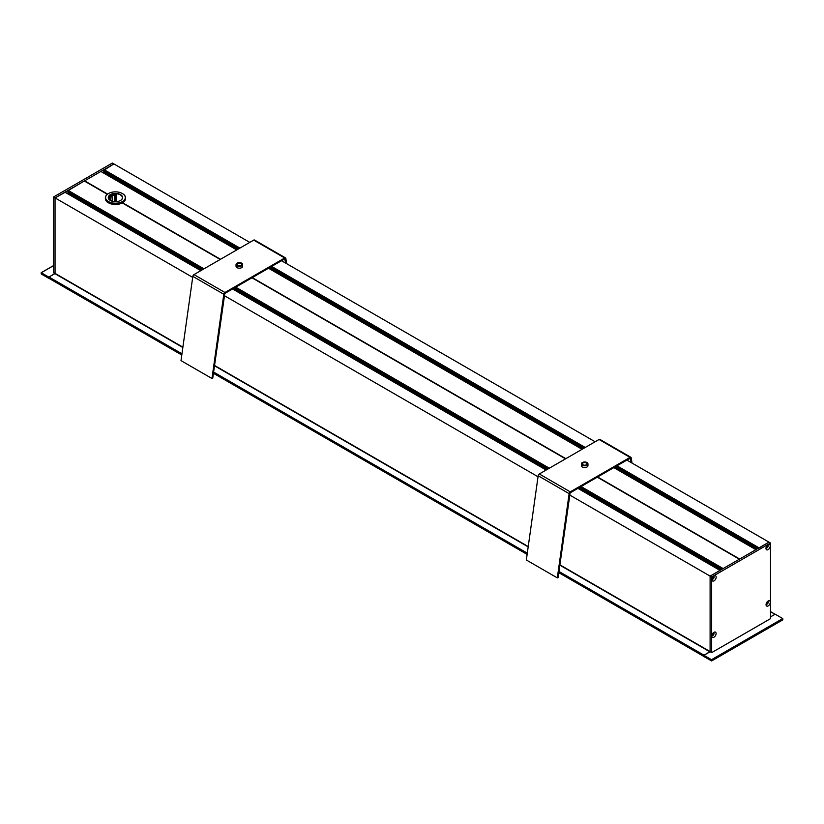 <?xml version="1.0" encoding="UTF-8"?>
<svg xmlns="http://www.w3.org/2000/svg" width="824" height="824" viewBox="0 0 824 824"><rect width="100%" height="100%" fill="white"/><g stroke="black" fill="none" stroke-linecap="round" stroke-linejoin="round"><path stroke-width="1.24" d="M115.988 195.793L114.835 196.658L114.835 199.387A8.765 5.057 180 0 1 115.329 199.377M110.797 198.656L110.797 197.461M111.806 195.988A8.765 5.057 0 0 0 110.756 196.318M109.489 199.799L109.211 197.018A8.765 5.057 0 0 0 109.19 197.049M220.513 259.282L122.57 202.735A10.073 5.82 180 0 1 108.315 202.735A10.073 5.82 180 0 1 107.069 201.849A10.073 5.82 180 0 1 105.369 198.625L105.369 197.729A10.073 5.82 -0 0 0 107.069 200.963A10.073 5.82 -0 0 0 118.368 203.291A10.073 5.82 -0 0 0 125.516 197.729A10.073 5.82 -0 0 0 122.57 193.609A10.073 5.82 -0 0 0 122.488 193.568M565.851 458.659L252.257 277.616M613.829 467.62L755.907 549.659L739.684 559.022L597.596 476.993M582.084 449.296L268.49 268.243M236.745 249.919L100.847 171.464L236.797 249.878L103.556 172.947L103.824 172.474M107.584 194.083L84.625 180.827L100.847 171.464M220.204 259.467L122.251 202.91M581.064 486.541L723.153 568.57L739.375 559.197L597.287 477.168M565.542 458.844L251.948 277.791M48.853 278.193L181.805 354.948L48.894 278.296L49.007 277.029L55.043 273.362L55.043 197.904L65.127 192.311M67.939 193.825L200.922 270.602L65.364 192.352L200.912 270.602L67.939 193.825L68.207 193.352M67.939 193.197L201.458 270.282L67.939 193.197L68.207 192.723M67.939 192.569L202.004 269.973L67.939 192.569L68.207 192.105M67.939 191.94L202.55 269.654L67.939 191.94L68.207 191.477L203.054 269.366L67.939 191.322L68.207 190.849L203.6 269.046M203.095 269.345L67.939 191.322M67.939 190.694L203.631 269.036L67.939 190.694L84.316 181.002L107.316 194.289M103.556 172.319L237.353 249.569L103.556 172.319L103.824 171.856L237.858 249.27L103.556 171.691L103.824 171.227L238.404 248.961M103.556 171.073L238.435 248.941L103.556 171.073L103.824 170.599L238.939 248.642L103.556 170.444L113.897 163.935L249.785 242.39M767.319 545.344A1.236 0.711 -60 0 1 767.278 546.436A1.236 0.711 -60 0 1 766.423 547.352L766.31 547.641M767.391 601.633A1.257 0.731 -60 0 1 767.288 602.921L767.257 603.23M775.106 614.271L770.502 616.867L775.147 614.189L782.738 618.567L782.8 619.854L711.658 660.93L703.912 656.574L703.912 655.317L711.503 659.694L711.503 660.951M626.868 460.091L768.957 542.13L758.873 548.166M720.135 570.373L710.103 576.1L710.103 651.557L704.067 655.224L558.94 571.444M558.899 571.774L703.912 655.492L703.954 656.491M713.182 632.925A1.257 0.731 -60 0 1 713.028 634.326L712.966 634.635M712.75 578.572L712.636 578.407A1.236 0.711 -60 0 1 712.08 578.613M713.265 576.553A1.236 0.711 -60 0 1 713.368 577.13L713.563 577.15M281.53 260.714L595.124 441.767M758.657 548.073L616.568 466.044M584.824 447.71L271.23 266.657L584.844 447.7M239.485 248.333L103.814 170.002L239.506 248.323M68.093 190.375L203.981 268.83M235.726 287.164L549.32 468.207M55.002 273.517L53.498 272.651L53.498 197.008L112.342 163.039L113.897 163.935L55.043 197.904L192.692 277.369M224.324 295.641L538.031 476.756M569.672 495.018L711.658 576.996L711.658 652.639L770.502 618.659L770.502 543.016L711.658 576.996M41.262 273.63L41.2 272.703L48.853 277.122L55.043 273.547L55.043 197.904L53.498 197.008M48.853 277.122L48.853 278.378L41.262 273.99M782.738 619.823L711.812 660.766L711.503 659.694L782.738 618.567M703.912 655.317L710.103 651.743L711.658 652.639M713.481 576.378A1.535 0.886 120 0 1 713.594 576.862A1.535 0.886 120 0 1 712.039 578.881A1.535 0.886 120 0 0 712.245 579.107A1.535 0.886 120 0 0 713.429 578.695A1.535 0.886 120 0 0 714.099 577.15A1.535 0.886 120 0 0 713.78 576.45A1.535 0.886 120 0 0 713.44 576.378M716.18 577.15A3.008 1.741 -60 0 1 714.058 580.838A3.008 1.741 -60 0 1 711.926 579.612A3.008 1.741 -60 0 1 714.058 575.924A3.008 1.741 -60 0 1 716.18 577.15M766.135 603.93A1.535 0.886 120 0 0 766.371 604.188A1.535 0.886 120 0 0 767.546 603.776A1.535 0.886 120 0 0 768.215 602.231A1.535 0.886 120 0 0 767.896 601.53A1.535 0.886 120 0 0 767.566 601.458M770.306 602.231A3.008 1.741 -60 0 1 768.174 605.918A3.008 1.741 -60 0 1 766.052 604.692A3.008 1.741 -60 0 1 768.174 601.005A3.008 1.741 -60 0 1 770.306 602.231M766.155 603.961A1.535 0.886 120 0 0 767.711 601.942A1.535 0.886 120 0 0 767.608 601.458M711.936 635.222A1.535 0.886 120 0 0 712.163 635.479A1.535 0.886 120 0 0 713.347 635.067A1.535 0.886 120 0 0 714.017 633.522A1.535 0.886 120 0 0 713.697 632.822A1.535 0.886 120 0 0 713.368 632.75M716.108 633.522A3.008 1.741 -60 0 1 713.975 637.21A3.008 1.741 -60 0 1 711.854 635.984A3.008 1.741 -60 0 1 713.975 632.296A3.008 1.741 -60 0 1 716.108 633.522M711.957 635.263A1.535 0.886 120 0 0 713.512 633.234A1.535 0.886 120 0 0 713.409 632.75M766.062 547.651A1.535 0.886 120 0 0 766.289 547.898A1.535 0.886 120 0 0 767.474 547.486A1.535 0.886 120 0 0 768.143 545.952A1.535 0.886 120 0 0 767.824 545.241A1.535 0.886 120 0 0 767.484 545.179A1.535 0.886 120 0 1 767.638 545.653A1.535 0.886 120 0 1 766.083 547.682M770.234 545.952A3.008 1.741 -60 0 1 768.102 549.639A3.008 1.741 -60 0 1 765.97 548.403A3.008 1.741 -60 0 1 768.102 544.716A3.008 1.741 -60 0 1 770.234 545.952M710.103 651.743L710.103 576.1L768.957 542.13L770.502 543.016M110.447 200.52A6.953 4.017 180 0 1 109.664 199.954A6.953 4.017 180 0 1 108.49 197.729A6.953 4.017 180 0 1 115.442 193.712A6.953 4.017 180 0 1 122.395 197.729A6.953 4.017 180 0 1 120.438 200.52M109.489 197.266A6.953 4.017 180 0 1 110.797 196.349L110.416 196.019M110.797 200.706L110.797 196.349M112.435 201.303L111.971 195.319M108.706 198.708L108.706 197.812A6.953 4.017 180 0 1 116.442 194.825L116.442 201.087A6.953 4.017 -0 0 0 114.402 201.087L114.402 195.37A6.953 4.017 -0 0 0 112.435 195.721M111.055 200.829A8.539 4.934 180 0 1 111.734 200.613M114.402 200.16A8.539 4.934 180 0 1 115.329 200.129L115.329 194.783M109.479 199.851A7.169 4.141 -0 0 0 110.375 200.479A7.169 4.141 -0 0 0 120.51 200.479A7.169 4.141 -0 0 0 120.829 194.814A7.169 4.141 -0 0 0 111.075 194.258A7.169 4.141 -0 0 0 109.479 199.851M107.254 200.706A9.857 5.686 180 0 1 108.469 193.527A9.857 5.686 180 0 1 122.415 193.527A9.857 5.686 180 0 1 121.695 201.942A9.857 5.686 180 0 1 107.254 200.706M125.516 197.729L125.516 198.625A10.073 5.82 180 0 1 122.57 202.735L122.415 202.828A9.857 5.686 -0 0 0 122.488 202.776M108.397 202.776A9.857 5.686 -0 0 0 108.469 202.828A9.857 5.686 -0 0 0 122.415 202.828M108.397 193.568A10.073 5.82 -0 0 0 108.315 193.609A10.073 5.82 -0 0 0 105.369 197.729M110.88 197.09L110.88 196.267M113.856 194.886L114.402 195.37M115.329 200.129L116.442 201.087M240.927 263.587A2.266 1.308 180 0 1 241.597 264.514A2.266 1.308 180 0 1 239.331 265.822A2.266 1.308 180 0 1 237.065 264.514A2.266 1.308 180 0 1 238.466 263.309A2.266 1.308 180 0 1 240.927 263.587M237.003 265.853A3.286 1.895 0 0 0 240.587 266.265A3.286 1.895 0 0 0 242.617 264.514A3.286 1.895 0 0 0 239.331 262.619A3.286 1.895 0 0 0 236.045 264.514A3.286 1.895 0 0 0 237.003 265.853M242.617 264.514L242.617 266.307A3.286 1.895 180 0 1 240.587 268.058A3.286 1.895 180 0 1 237.003 267.646A3.286 1.895 180 0 1 236.045 266.307L236.045 264.514M211.974 378.504L212.736 378.216L224.942 292.489L193.97 274.608A1.638 0.948 120 0 0 192.826 276.38L181.002 360.624L211.974 378.504L223.798 294.261A1.638 0.948 -60 0 1 224.942 292.489L284.692 257.994L253.72 240.114A1.638 0.948 -60 0 1 254.544 240.031L285.516 257.912A1.638 0.948 120 0 0 284.692 257.994L284.692 258.89L224.942 293.385M285.763 263.155L284.692 258.89M193.97 274.608L253.72 240.114M286.711 263.711L285.835 258.448A1.638 0.948 120 0 0 285.516 257.912M586.266 462.964A2.266 1.308 180 0 1 586.935 463.891A2.266 1.308 180 0 1 584.669 465.2A2.266 1.308 180 0 1 582.403 463.891A2.266 1.308 180 0 1 583.804 462.686A2.266 1.308 180 0 1 586.266 462.964M582.341 465.23A3.286 1.895 0 0 0 585.926 465.642A3.286 1.895 0 0 0 587.955 463.891A3.286 1.895 0 0 0 584.669 461.996A3.286 1.895 0 0 0 581.384 463.891A3.286 1.895 0 0 0 582.341 465.23M587.955 463.891L587.955 465.684A3.286 1.895 180 0 1 585.926 467.435A3.286 1.895 180 0 1 582.341 467.023A3.286 1.895 180 0 1 581.384 465.684L581.384 463.891M557.312 577.881L558.075 577.593L570.28 491.866L539.308 473.985A1.638 0.948 120 0 0 538.165 475.757L526.34 560.001L557.312 577.881L569.137 493.638A1.638 0.948 -60 0 1 570.28 491.866L630.03 457.372L599.058 439.491A1.638 0.948 -60 0 1 599.882 439.408L630.854 457.289A1.638 0.948 120 0 0 630.03 457.372L630.03 458.268L570.28 492.762M631.102 462.532L630.03 458.268M539.308 473.985L599.058 439.491M632.049 463.088L631.174 457.825A1.638 0.948 120 0 0 630.854 457.289M759.059 547.836L616.98 465.807M585.236 447.473L271.642 266.42M239.897 248.096L103.999 169.641M616.589 466.024L758.677 548.063M64.942 192.198L200.829 270.653M232.574 288.977L546.168 470.03M577.912 488.354L720.001 570.393M755.969 549.618L613.88 467.589L755.969 549.618M582.135 449.265L268.542 268.212M582.146 449.255L268.552 268.212M756.113 549.536L614.034 467.507M582.28 449.173L268.696 268.13M236.941 249.796L103.577 172.793M756.484 549.32L614.405 467.29M582.661 448.967L269.098 267.893M237.322 249.579L103.814 172.504M756.525 549.299L614.436 467.27L756.514 549.309M756.659 549.227L614.57 467.198M582.826 448.864L269.232 267.81M237.487 249.487L103.577 172.175M757.06 548.99L614.941 466.981M583.196 448.647L269.603 267.594M583.238 448.627L269.644 267.573L583.227 448.627M757.194 548.908L615.116 466.878M583.371 448.555L269.778 267.501M238.033 249.167L103.577 171.547M757.575 548.702L615.487 466.662M583.742 448.338L270.179 267.264M757.606 548.681L615.518 466.642L757.606 548.681M757.74 548.599L615.652 466.569M583.907 448.235L270.313 267.192M238.569 248.858L103.577 170.918M758.111 548.382L616.064 466.333M584.278 448.019L270.694 266.976M584.319 448.009L270.725 266.955L584.309 448.009M758.286 548.29L616.197 466.25M584.453 447.926L270.859 266.873M239.115 248.549L103.577 170.29M580.168 487.056L722.257 569.085L580.178 487.056M548.434 468.722L234.84 287.669L548.424 468.722M722.226 569.106L580.137 487.066M548.393 468.743L234.799 287.689M721.855 569.322L579.766 487.283M548.022 468.959L234.428 287.906M202.683 269.582L67.959 191.796M721.721 569.394L579.633 487.365L721.711 569.394M547.888 469.031L234.294 287.988L547.888 469.041M721.68 569.415L579.602 487.386M547.857 469.052L234.263 288.009M202.519 269.675L68.196 192.126M721.309 569.631L579.231 487.602M547.476 469.268L233.882 288.225M202.138 269.891L67.959 192.425M721.144 569.724L579.087 487.674M547.342 469.35L233.748 288.297L547.342 469.35M547.311 469.371L233.717 288.318M201.973 269.994L68.196 192.754M720.763 569.94L578.685 487.911M546.94 469.587L233.347 288.534M201.602 270.2L67.959 193.043M720.629 570.023L578.551 487.993L720.629 570.023M546.806 469.659L233.182 288.627M720.598 570.043L578.52 488.014M201.427 270.303L68.196 193.372M720.227 570.26L578.139 488.23M546.394 469.896L232.801 288.843M201.056 270.519L67.959 193.671M720.094 570.332L577.995 488.313M546.261 469.979L232.656 288.936M722.936 568.694L580.848 486.665M549.103 468.331L235.51 287.277M203.765 268.954L67.959 190.54M722.803 568.766L580.714 486.737L722.803 568.776M548.969 468.413L235.376 287.36L548.969 468.413M722.772 568.787L580.683 486.757M548.939 468.434L235.345 287.38M722.391 569.003L580.312 486.974M548.568 468.65L234.974 287.597M203.229 269.263L67.959 191.168M767.288 602.921L766.681 602.581M767.247 603.075L766.608 602.704M774.993 614.282L770.502 611.686M712.729 634.892L712.152 634.552L712.729 634.892M712.77 634.851L712.163 634.511M712.822 634.799L712.194 634.439M712.976 634.48L712.348 634.12M713.028 634.326L712.42 633.975M703.912 656.388L558.785 572.598L703.912 656.388M527.144 554.336L213.447 373.221L527.144 554.336M527.257 553.501L213.56 372.397M181.919 354.124L48.853 277.297M527.298 553.172L213.601 372.057M181.96 353.795L49.007 277.029M709.948 651.825L559.826 565.151M528.184 546.889L214.487 365.774M182.846 347.512L54.889 273.63M710.103 651.557L559.867 564.821M528.236 546.559L214.528 365.444M182.897 347.182L55.043 273.362M41.262 272.744L53.498 265.678M711.812 659.88L782.738 618.927M223.798 294.261L192.826 276.38M569.137 493.638L538.165 475.757M200.912 270.602L65.075 192.177M101.002 171.474L103.556 172.947M237.889 249.25L103.556 171.691M238.97 248.621L103.556 170.444M775.054 614.24L770.502 611.614M48.894 278.296L181.795 355.02M213.437 373.293L527.133 554.398M558.775 572.67L703.912 656.46M41.2 273.846L41.2 272.703L53.498 265.606M711.658 660.93L782.8 619.854L782.8 618.711"/></g></svg>
